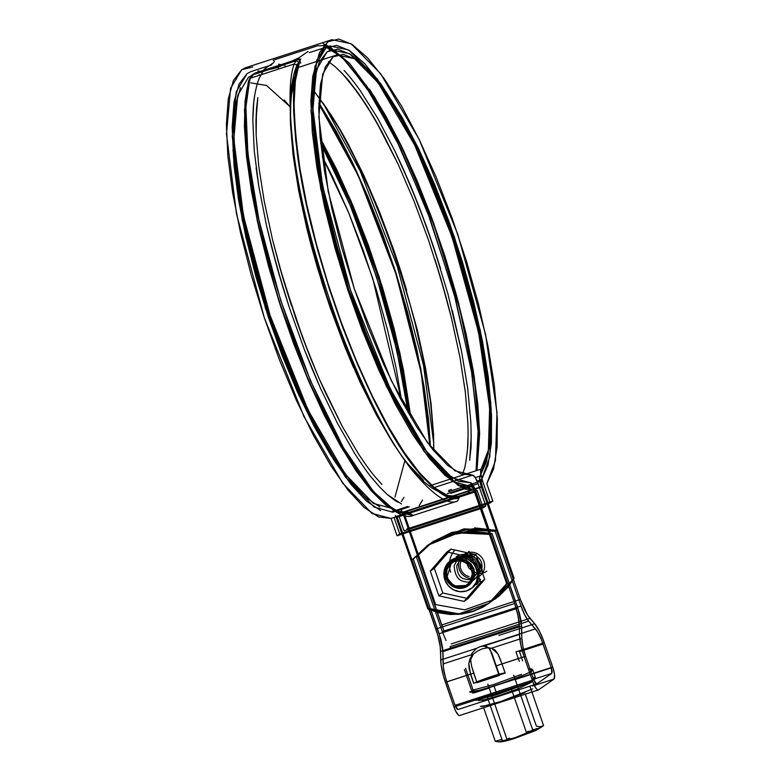 <?xml version="1.0" encoding="UTF-8"?>
<svg xmlns="http://www.w3.org/2000/svg" width="781" height="781" viewBox="0 0 781 781"><rect width="100%" height="100%" fill="white"/><g stroke="black" fill="none" stroke-linecap="round" stroke-linejoin="round"><path stroke-width="1.17" d="M296.965 64.081L299.025 64.003L296.965 64.081M294.154 77.29L292.123 86.681L290.268 109.916L290.444 123.73L293.08 155.136L298.625 190.535L310.799 244.043L322.387 284.001L330.285 307.899L344.724 346.52L360.178 382.436L376.452 415.004L392.804 442.778C399.384 452.746 404.646 460.038 408.58 464.666L423.419 480.139L408.58 464.666C404.646 460.048 399.384 452.755 392.804 442.778C399.384 452.746 404.646 460.038 408.58 464.666C404.646 460.048 399.384 452.755 392.804 442.778L376.452 415.004L392.804 442.778L376.452 415.004L360.178 382.436L376.452 415.004L360.178 382.436L344.724 346.52L353.442 367.392L344.724 346.52L330.285 307.899L344.724 346.52L330.285 307.899L317.506 267.99L330.285 307.899L317.506 267.99L306.806 228.374L310.799 244.043L317.506 267.99L306.806 228.374L298.625 190.535L306.806 228.374L298.625 190.535L293.08 155.136L298.625 190.535L293.08 155.136L290.444 123.73L293.08 155.136L290.444 123.73L290.835 97.566L290.268 109.916L290.835 97.566L297.912 67.517L290.835 97.566L294.154 77.29M430.321 485.333L430.985 485.753L430.321 485.333M381.919 484.493L374.314 475.854C370.37 471.226 365.078 463.885 358.42 453.829L342.224 426.338L325.98 393.819L318.033 376.061L310.33 357.542L295.94 318.921L279.393 265.999L272.51 239.591L264.242 201.352L258.736 166.236L256.139 134.947L255.943 121.094L257.828 97.625L256.5 108.608L257.828 97.625L256.5 108.608L256.139 134.947L255.943 121.094L256.5 108.608L256.139 134.947L258.736 166.236L256.139 134.947L258.736 166.236L264.242 201.352L258.736 166.236L264.242 201.352L272.51 239.591L264.242 201.352L272.51 239.591L283.23 279.354L279.393 265.999L272.51 239.591L283.23 279.354L291.518 305.83L283.23 279.354L302.93 338.378L295.94 318.921L310.33 357.542L302.93 338.378L318.033 376.061L325.98 393.819L319.605 379.683L342.224 426.338L325.98 393.819L342.224 426.338L358.42 453.829C365.078 463.894 370.379 471.236 374.314 475.854C370.37 471.226 365.078 463.885 358.42 453.829C365.078 463.894 370.379 471.236 374.314 475.854L381.919 484.493M401.405 503.921L387.239 494.5L379.527 486.885L371.473 477.445C368.73 474.399 363.126 466.394 354.642 453.419L337.499 423.409L320.64 388.606L304.434 349.751L289.663 308.554L283.005 287.691L271.407 246.161L266.516 225.621L258.823 186.386L254.235 150.811L252.829 120.245C253.015 109.36 253.63 101.061 254.684 95.341C256.324 86.525 258.013 80.511 259.77 77.299L261.059 74.751L259.77 77.299C258.023 80.482 256.334 86.496 254.684 95.341C256.324 86.525 258.013 80.511 259.77 77.299C258.023 80.482 256.334 86.496 254.684 95.341L253.698 102.926L254.684 95.341C253.63 101.061 253.015 109.36 252.829 120.245L253.698 102.926L252.829 120.245L254.235 150.811L252.829 120.245L254.235 150.811L258.823 186.386L256.119 168.003L258.823 186.386L266.516 225.621L258.823 186.386L266.516 225.621L271.407 246.161L266.516 225.621L276.913 266.897L271.407 246.161L283.005 287.691L276.913 266.897L289.663 308.554L283.005 287.691L289.663 308.554L304.434 349.751L289.663 308.554L304.434 349.751L312.38 369.569L304.434 349.751L320.64 388.606L312.38 369.569L320.64 388.606L337.499 423.409L320.64 388.606L337.499 423.409L354.642 453.419C363.185 466.472 368.788 474.477 371.473 477.445C368.73 474.399 363.126 466.394 354.642 453.419C363.185 466.472 368.788 474.477 371.473 477.445L379.527 486.885L371.473 477.445L379.527 486.885L387.239 494.5L379.527 486.885L387.239 494.5L394.581 500.201L387.239 494.5L401.405 503.921M282.693 65.067L283.464 65.321L282.693 65.067M313.474 90.371L326.058 107.427L339.1 128.318L352.251 152.51L371.385 193.629L389.25 239.015L403.181 280.809L410.21 304.854L414.975 322.729L424.112 363.155L430.331 400.565L433.475 434.148L433.806 448.919L433.475 434.148L430.331 400.565L433.475 434.148L430.331 400.565L424.112 363.155L430.331 400.565L424.112 363.155L414.975 322.729L424.112 363.155L414.975 322.729L410.21 304.854L396.455 259.78L403.181 280.809L389.25 239.015L396.455 259.78L381.616 218.66L389.25 239.015L371.385 193.629L352.251 152.51L339.1 128.318L326.058 107.427L313.474 90.371M410.894 417.435L400.038 353.608L379.302 277.255L350.942 200.854L320.181 138.071L336.406 168.95L320.181 138.071L350.942 200.854L379.302 277.255L400.038 353.608L410.894 417.435L403.406 369.706L394.249 329.27L382.505 287.476L368.603 245.839L353.051 205.852L336.406 168.95L353.051 205.852L368.603 245.839L382.505 287.476L394.249 329.27L403.406 369.706L410.894 417.435M251.16 71.53L247.118 73.56L236.243 91.826L232.26 136.402L241.973 214.111L269.045 315.456L307.577 411.714L345.339 476.986L374.109 507.035L392.755 512.199L409.254 506.84L392.755 512.199L409.254 506.84L392.755 512.199L374.109 507.035L345.339 476.986L307.577 411.714L269.045 315.456L241.973 214.111L232.26 136.402L236.243 91.826L247.118 73.56L251.16 71.53L271.837 64.823M469.645 460.302L470.718 450.129C471.226 448.294 471.265 438.902 470.836 421.955L467.712 388.46L461.503 351.079L447.904 293.812L433.836 247.675L426.699 227.134L411.187 187.176L402.937 168.188L394.464 150.137L377.311 117.609L360.402 90.879C354.135 82.112 348.687 75.298 344.06 70.456C348.677 75.298 354.135 82.112 360.402 90.879C354.135 82.112 348.687 75.298 344.06 70.456C348.677 75.298 354.135 82.112 360.402 90.879L377.311 117.609L360.402 90.879L377.311 117.609L394.464 150.137L377.311 117.609L394.464 150.137L402.937 168.188L394.464 150.137L411.187 187.176L402.937 168.188L419.143 206.945L411.187 187.176L426.699 227.134L419.143 206.945L433.836 247.675L426.699 227.134L440.552 268.576L433.836 247.675L447.904 293.812L461.503 351.079L452.316 310.526L461.503 351.079L467.712 388.46L461.503 351.079L467.712 388.46L470.836 421.955L467.712 388.46L470.836 421.955L471.197 436.794L470.836 421.955C471.265 438.902 471.226 448.294 470.718 450.129L471.197 436.794L469.645 460.302M438.678 491.757L431.815 487.959L438.678 491.757L431.815 487.959L424.552 482.277L431.815 487.959L424.552 482.277L416.898 474.75L424.552 482.277L416.898 474.75L408.863 465.349C406.149 462.352 400.546 454.347 392.062 441.324C400.497 454.269 406.091 462.284 408.863 465.349C406.149 462.352 400.546 454.347 392.062 441.324L374.841 411.216L383.471 426.973L374.841 411.216L358.001 376.452L374.841 411.216L358.001 376.452L347.125 350.962L358.001 376.452L341.853 337.695L347.125 350.962L327.054 296.507L341.853 337.695L327.054 296.507L320.366 275.488L327.054 296.507L314.274 254.626L320.366 275.488L308.778 233.988L314.274 254.626L303.887 213.574L308.778 233.988L303.887 213.574L296.224 174.3L303.887 213.574L296.224 174.3L293.519 155.936L296.224 174.3L291.596 138.627L293.519 155.936L291.596 138.627L290.21 108.081C290.405 97.215 291.03 88.936 292.065 83.245C291.03 88.936 290.405 97.225 290.21 108.081C290.405 97.215 291.03 88.936 292.065 83.245C293.685 74.39 295.374 68.377 297.112 65.204C295.364 68.396 293.676 74.41 292.065 83.245C293.685 74.39 295.374 68.377 297.112 65.204L300.812 58.965L297.112 65.204C295.364 68.396 293.676 74.41 292.065 83.245C291.03 88.936 290.405 97.225 290.21 108.081L291.596 138.627L296.224 174.3L303.887 213.574L314.274 254.626L320.366 275.488L327.054 296.507L341.853 337.695L358.001 376.452L374.841 411.216L392.062 441.324C400.497 454.269 406.091 462.284 408.863 465.349L416.898 474.75L424.552 482.277L431.815 487.959L441.978 492.918M489.57 602.532L498.893 596.196L506.869 588.21L513.234 578.838L481.321 486.69L402.596 512.248L481.321 486.69A9.889 2.489 -108 0 1 480.032 476.068L486.456 461.864L489.804 440.601L489.97 413.042L486.934 380.191L480.813 343.21L471.831 303.458L460.302 262.357L446.644 221.394L431.366 182.041L414.994 145.725L398.134 113.743L381.392 87.267L365.362 67.244L350.64 54.387L337.743 49.174L327.141 51.78L319.224 62.119L314.265 79.818L312.449 104.244L313.835 134.508L318.384 169.516L325.931 208L336.191 248.592L348.804 289.819L363.311 330.178L379.195 368.241L395.879 402.605L412.758 432.059L429.228 455.518L444.692 472.144L458.593 481.35L470.435 482.775L452.15 477.884L423.907 448.528L386.761 384.477L348.804 289.819L322.123 190.066L312.546 113.587L316.461 69.734L327.141 51.78L331.124 49.779L349.576 53.713L377.975 82.542L414.77 145.266L451.935 236.497L478.568 332.267L489.658 407.555L488.242 453.781L480.032 476.068L486.456 461.864L489.804 440.601L489.97 413.042L486.934 380.191L480.813 343.21L471.831 303.458L460.302 262.357L446.644 221.394L431.366 182.041L414.994 145.725L398.134 113.743L381.392 87.267L365.362 67.244L350.64 54.387L337.743 49.174L327.141 51.78L319.224 62.119L314.265 79.818L312.449 104.244L313.835 134.508L318.384 169.516L325.931 208L336.191 248.592L348.804 289.819L363.311 330.178L379.195 368.241L395.879 402.605L412.758 432.059L429.228 455.518L444.692 472.144L458.593 481.35L470.435 482.775A9.889 2.489 -108 0 1 475.561 490.712L507.474 582.86L506.615 583.466L473.101 488.037L471.47 486.641L450.813 493.348L471.47 486.641A6.678 1.689 -108 0 1 474.936 492.001L473.101 488.037L471.47 486.641L450.813 493.348L471.47 486.641L452.824 481.477L424.063 451.418L386.302 386.156L347.77 289.897L320.698 188.553L310.984 110.843L314.968 66.258L325.833 48.002L329.885 45.972L348.658 49.964L377.526 79.252L414.916 142.962L452.707 235.618L479.827 332.95L491.19 409.586L489.824 456.758L481.545 479.593L477.074 481.047L481.545 479.593L481.33 482.287L482.424 486.768A6.678 1.689 -108 0 1 481.545 479.593L477.074 481.047L481.545 479.593L481.33 482.287L482.424 486.768L403.699 512.326L482.424 486.768L514.093 578.233L482.424 486.768A6.678 1.689 -108 0 1 481.545 479.593L488.027 465.046L481.545 479.593L489.824 456.758L491.19 409.586L479.827 332.95L452.707 235.618L414.916 142.962L377.526 79.252L348.658 49.964L329.885 45.972L309.208 52.678M275.937 67.771L277.411 67.517L275.937 67.771M315.69 93.447L331.486 115.471L340.809 130.73L347.857 143.323L364.092 175.95L379.537 211.885L393.956 250.574L400.565 270.48L417.357 330.041L425.499 367.871L431.005 403.221L433.582 434.548L433.68 450.705L433.582 434.548L431.005 403.221L433.582 434.548L431.005 403.221L425.499 367.871L431.005 403.221L425.499 367.871L417.357 330.041L425.499 367.871L417.357 330.041L400.565 270.48L406.706 290.493L393.956 250.574L400.565 270.48L393.956 250.574L379.537 211.885L393.956 250.574L379.537 211.885L364.092 175.95L379.537 211.885L364.092 175.95L347.857 143.323L364.092 175.95L347.857 143.323L339.637 128.728L347.857 143.323L331.486 115.471L339.637 128.728L331.486 115.471L315.69 93.447M401.307 501.627L403.962 497.37L401.307 501.627M409.303 414.731L398.613 352.153L378.297 277.431L350.562 202.689L320.483 141.185L336.269 171.283L352.641 207.6L367.929 246.952L381.577 287.925L393.107 329.026L402.098 368.778L409.303 414.731L398.613 352.153L378.297 277.431L350.562 202.689L320.483 141.185L336.269 171.283L352.641 207.6L367.929 246.952L381.577 287.925L393.107 329.026L402.098 368.778L409.303 414.731M251.111 75.835L248.426 77.339L237.736 95.292L233.831 139.145L243.408 215.634L270.08 315.378L308.036 410.045L345.182 474.087L373.435 503.452L391.711 508.343L373.435 503.452L345.182 474.087L308.036 410.045L270.08 315.378L243.408 215.634L233.831 139.145L237.736 95.292L248.426 77.339L251.111 75.835M507.728 587.605L514.093 578.233L513.234 578.838L481.321 486.69A9.889 2.489 -108 0 1 480.032 476.068L475.326 477.601L480.032 476.068L475.326 477.601L480.032 476.068L479.612 477.542L488.242 453.781L489.658 407.555L478.568 332.267L451.935 236.497L414.77 145.266L377.975 82.542L349.576 53.713L331.124 49.779L327.141 51.78L316.461 69.734L312.546 113.587L322.123 190.066L348.804 289.819L386.761 384.477L423.907 448.528L452.15 477.884L471.509 483.205L475.561 490.712L396.846 516.27L428.759 608.428L396.846 516.27L475.561 490.712L396.846 516.27L402.713 533.218L401.844 533.823L481.428 507.65L402.713 533.218L396.846 516.27L475.561 490.712L481.428 507.65L480.569 508.255L474.936 492.001L396.221 517.559A6.678 1.689 72 0 0 395.947 516.817A6.678 1.689 72 0 1 396.221 517.559L427.89 609.034L428.759 608.428L439.664 612.187L450.998 613.895L462.391 613.515L473.442 611.035L483.81 606.554L493.133 600.218L501.109 592.232L507.474 582.86L475.561 490.712A9.889 2.489 -108 0 0 470.435 482.775L472.847 484.835L474.262 487.461L481.428 507.65L401.844 533.823L396.221 517.559L427.89 609.034L438.805 612.792L450.139 614.501L461.522 614.12L472.583 611.64L482.951 607.159L492.274 600.823L500.25 592.838L506.615 583.466L474.936 492.001L396.221 517.559L401.844 533.823L480.569 508.255L474.936 492.001L396.221 517.559L395.342 515.362L396.221 517.559L474.936 492.001A6.678 1.689 -108 0 0 471.47 486.641L459.404 485.06L445.248 475.59L429.511 458.593L412.758 434.656L395.596 404.656L378.639 369.667L362.501 330.949L347.77 289.897L334.961 247.987L324.545 206.74L316.891 167.622L312.283 132.048L310.877 101.305L312.732 76.499L317.779 58.507L325.833 48.002L336.611 45.347L349.722 50.638L364.678 63.681L380.972 84.016L397.988 110.912L415.131 143.392L431.776 180.294L447.328 220.281L461.229 261.918L472.964 303.702L482.131 344.138L488.389 381.772L491.513 415.228L491.386 443.325L488.027 465.046L491.386 443.325L491.513 415.228L488.389 381.772L482.131 344.138L472.964 303.702L461.229 261.918L447.328 220.281L431.776 180.294L415.131 143.392L397.988 110.912L380.972 84.016L364.678 63.681L349.722 50.638L336.611 45.347L325.833 48.002L317.779 58.507L312.732 76.499L310.877 101.305L312.283 132.048L316.891 167.622L324.545 206.74L334.961 247.987L347.77 289.897L362.501 330.949L378.639 369.667L395.596 404.656L412.758 434.656L429.511 458.593L445.248 475.59L459.404 485.06L471.47 486.641L452.824 481.477L424.063 451.418L386.302 386.156L347.77 289.897L320.698 188.553L310.984 110.843L314.968 66.258L325.833 48.002L329.885 45.972M462.186 475.258L464.06 469.723C464.968 467.995 466.111 461.268 467.477 449.544C468.053 445.414 468.19 436.667 467.897 423.292L465.349 392.277L459.892 357.015L451.643 318.833L441.011 279.207L428.349 239.66L413.92 200.873L398.3 164.537L375.495 120.186L365.811 104.283L349.947 82.249C348.863 80.336 343.894 75.113 335.039 66.59L328.391 61.553L335.039 66.59L328.391 61.553L335.039 66.59L342.332 73.57L335.039 66.59C343.894 75.113 348.863 80.336 349.947 82.249L342.332 73.57L357.815 92.548L349.947 82.249L365.811 104.283L357.815 92.548L373.874 117.394L365.811 104.283L382.016 131.901L373.874 117.394L382.016 131.901L398.3 164.537L382.016 131.901L398.3 164.537L413.92 200.873L398.3 164.537L413.92 200.873L428.349 239.66L413.92 200.873L428.349 239.66L441.011 279.207L434.929 259.409L446.595 299.055L441.011 279.207L451.643 318.833L446.595 299.055L451.643 318.833L459.892 357.015L451.643 318.833L459.892 357.015L465.349 392.277L459.892 357.015L465.349 392.277L467.897 423.292L465.349 392.277L467.897 423.292L468.092 435.222L467.897 423.292C468.19 436.667 468.053 445.414 467.477 449.544L468.092 435.222L467.477 449.544C466.013 461.698 464.88 468.424 464.06 469.723C464.968 467.995 466.111 461.268 467.477 449.544C466.013 461.698 464.88 468.424 464.06 469.723L462.186 475.258M451.398 489.56L448.685 490.448L451.398 489.56M434.285 501.871L445.463 498.239L434.285 501.871M404.743 515.353L435.378 603.801L404.743 515.353M434.509 604.406L403.572 515.05L408.463 529.186L487.188 503.628L408.463 529.186L403.572 515.05L434.509 604.406L464.773 609.824L495.027 599.134L514.093 578.233L495.896 598.529M481.321 486.69L479.612 477.542L481.321 486.69L402.596 512.248L481.321 486.69L487.188 503.628L409.332 528.591L488.047 503.023L482.424 486.768L403.699 512.326L482.424 486.768L488.047 503.023L487.188 503.628L481.321 486.69M262.484 71.94L257.886 70.905L262.484 71.94M247.118 73.56L239.064 84.075L234.017 102.057L232.162 126.864L233.558 157.606L238.176 193.18L245.82 232.299L256.236 273.555L269.045 315.456L283.786 356.507L299.914 395.225L316.871 430.214L334.034 460.214L350.786 484.152L366.523 501.158L380.689 510.618L366.523 501.158L350.786 484.152L334.034 460.214L316.871 430.214L299.914 395.225L283.786 356.507L269.045 315.456L256.236 273.555L245.82 232.299L238.176 193.18L233.558 157.606L232.162 126.864L234.017 102.057L239.064 84.075L247.118 73.56M379.878 506.908L365.977 497.712L350.513 481.076L334.043 457.617L317.154 428.173L300.48 393.8L284.596 355.745L270.08 315.378L257.466 274.151L247.206 233.568L239.669 195.074L235.12 160.066L233.724 129.802L235.54 105.386L240.499 87.687L235.54 105.386L233.724 129.802L235.12 160.066L239.669 195.074L247.206 233.568L257.466 274.151L270.08 315.378L284.596 355.745L300.48 393.8L317.154 428.173L334.043 457.617L350.513 481.076L365.977 497.712L379.878 506.908M259.028 74.732L260.454 74.947L259.028 74.732M473.891 568.861L474.702 574.504L473.325 579.951L469.977 584.373L465.164 587.107L459.618 587.742L454.191 586.16L449.7 582.616L446.83 577.647L446.029 572.014L447.406 566.567L450.754 562.144L455.567 559.401L461.112 558.776L466.54 560.358L471.031 563.902L473.891 568.861L466.843 560.514L451.935 561.207L446.83 577.647L453.888 586.004L468.785 585.301L473.891 568.861L473.032 569.466L473.833 575.109L472.456 580.547L469.108 584.979L464.295 587.712L458.75 588.337L453.322 586.765L448.831 583.222L445.971 578.252L445.16 572.619L446.537 567.172L449.895 562.75L454.698 560.006L460.243 559.381L465.671 560.963L470.162 564.507L473.032 569.466A14.702 14.185 55 0 1 467.214 586.375A14.702 14.185 55 0 1 464.295 587.712A14.702 14.185 55 0 1 446.595 579.795A14.702 14.185 55 0 1 451.789 561.354A14.702 14.185 55 0 1 473.032 569.466L473.891 568.861M489.277 603.157L459.023 613.846L428.759 608.428L427.89 609.034L458.154 614.452L488.408 603.762L507.474 582.86L488.408 603.762M397.9 502.212L394.581 500.201L397.9 502.212M278.553 64.188L282.8 65.106L278.553 64.188M284.85 65.848L286.402 66.522L284.85 65.848M322.856 102.77L339.93 129.744L357.142 162.35L365.537 180.304L381.616 218.66L365.537 180.304L357.142 162.35L339.93 129.744L322.856 102.77M264.456 69.031L264.183 69.548L266.712 69.616L271.622 69.031L278.016 67.322L298.898 57.843L278.016 67.322L271.622 69.031L266.712 69.616L264.017 69.577L264.456 69.031L264.183 69.548L266.712 69.616L271.622 69.031L278.016 67.322L278.612 69.05L278.016 67.322L298.898 57.843L278.016 67.322L271.622 69.031L266.712 69.616L264.017 69.577L264.456 69.031L265.091 70.856L264.456 69.031L265.091 70.856L264.456 69.031L273.672 62.597L264.456 69.031M308.105 51.409L298.898 57.843L300.734 63.134L298.898 57.843L308.105 51.409M460.302 487.813L482.463 480.618L490.185 502.915L492.831 501.06L406.735 529.02L492.831 501.06L486.817 483.683L493.563 469.01L497.106 446.957L497.321 418.323L494.207 384.135L487.861 345.651L478.528 304.239L466.54 261.41L452.326 218.709L436.403 177.677L419.348 139.799L401.785 106.441L384.33 78.813L367.626 57.911L352.27 44.497L338.827 39.05L327.786 41.764L319.527 52.552L314.362 71.012L312.478 96.473L313.942 128.035L318.697 164.537L326.575 204.671L337.285 246.991L350.454 289.946L365.586 332.003L382.153 371.639L399.55 407.409L417.142 438.034L434.295 462.391L450.393 479.622L464.851 489.082L477.152 490.448L483.166 507.826L485.811 505.971L478.089 483.673L447.201 493.709L478.089 483.673L485.811 505.971L483.166 507.826L397.06 535.786L399.716 533.931L485.811 505.971L399.716 533.931L394.005 517.442L399.716 533.931L397.06 535.786L483.166 507.826L477.152 490.448L458.701 496.443L459.14 497.702L457.549 501.031L413.266 515.411L409.937 513.683L413.266 515.411L457.549 501.031L459.14 497.702L458.701 496.443L477.152 490.448L458.164 485.548L428.769 455.177L390.061 388.587L350.454 289.946L322.592 185.927L312.585 106.167L316.656 60.469L327.786 41.764L331.925 39.685L351.147 43.785L380.737 73.844L419.104 139.282L457.832 234.456L485.538 334.297L497.009 412.661L495.437 460.653L486.817 483.683L492.831 501.06L490.185 502.915L404.089 530.875L398.886 515.86L404.089 530.875L490.185 502.915L482.463 480.618L448.538 491.639M250.428 76.948L254.557 73.248L251.804 75.171L250.213 78.49L246.152 96.883L244.824 121.172L246.337 150.548L250.652 184.121L257.642 220.847L267.073 259.604L278.671 299.201L292.065 338.417L306.865 376.051L322.592 410.943L338.778 442.017L354.925 468.336L370.536 489.072L385.121 503.589L398.242 511.457L409.498 512.414L391.047 518.408L397.06 535.786L391.047 518.408L409.498 512.414C394.971 520.273 349.995 485.352 299.103 356.966C275.107 296.399 256.383 225.826 249.383 175.793C243.125 125.595 243.428 93.144 250.281 78.442L254.557 73.248L298.84 58.868L299.484 62.46C292.621 77.163 292.328 109.613 298.576 159.812C305.576 209.855 324.31 280.418 348.306 340.985C399.198 469.381 444.174 504.301 458.701 496.443L447.445 495.476L434.324 487.617L419.729 473.091L404.128 452.355L387.981 426.045L371.795 394.961L356.058 360.07L341.268 322.436L327.864 283.22L316.276 243.623L306.835 204.876L299.855 168.149L295.54 134.576L294.027 105.201L295.355 80.912L299.416 62.509A37.42 9.431 72 0 0 297.649 65.497L294.252 85.266L293.597 110.551L295.716 140.619L300.529 174.554L307.919 211.368L317.642 249.94L329.416 289.146L342.888 327.805L357.669 364.776L373.308 398.945L389.348 429.316L405.3 454.962L420.695 475.131L435.085 489.228L448.021 496.833L459.14 497.702C449.749 502.222 434.49 491.688 413.354 466.12C390.598 436.911 366.943 390.373 342.4 326.478C318.98 261.332 304.014 204.192 297.502 155.077C292.172 109.975 292.221 80.121 297.649 65.497L294.193 63.993C288.658 78.901 288.638 109.36 294.154 155.37C300.89 205.491 316.168 263.49 339.989 329.357C364.883 393.819 388.772 440.582 411.626 469.664C432.85 495.154 448.157 505.61 457.549 501.031C448.079 505.639 432.664 495.047 411.304 469.235C388.284 439.771 364.356 392.716 339.51 328.098C315.807 262.182 300.656 204.368 294.046 154.648C288.648 108.998 288.697 78.783 294.193 63.993L296.087 60.791L294.193 63.993L297.649 65.497L299.416 62.509L296.087 60.791L251.804 75.171L296.087 60.791L298.84 58.868L254.557 73.248L250.213 78.49A37.42 9.431 72 0 0 248.446 81.468L245.049 101.237L244.394 126.532L246.513 156.59L251.336 190.535L258.716 227.339L268.439 265.921L280.213 305.117L293.695 343.786L308.466 380.747L324.115 414.926L340.145 445.287L356.097 470.943L371.502 491.112L385.882 505.209L398.818 512.805L409.937 513.683L393.546 510.393L370.506 489.96L341.014 446.81L308.456 380.718L278.739 300.548L257.388 221.374L246.464 156.112L244.482 109.955L248.446 81.468L249.91 78.364L294.193 63.993L249.91 78.364C244.375 93.281 244.365 123.74 249.871 169.741C256.617 219.871 271.895 277.87 295.706 343.738C320.61 408.19 344.489 454.962 367.353 484.044C388.567 509.534 403.875 519.99 413.266 515.411L396.631 512.111L373.338 491.444L343.523 447.806L310.594 380.982L280.545 299.904L258.95 219.832L247.899 153.847L245.908 107.173L249.91 78.364L248.446 81.468L251.804 75.171L248.934 80.15M407.799 506.498L391.994 511.633L407.799 506.498M434.197 487.549L472.525 475.112L461.093 474.018L447.63 465.349L432.625 449.417L416.624 426.787L400.204 398.29L383.949 364.961L368.466 328L354.31 288.755L342 248.641L331.974 209.123L324.593 171.615L320.132 137.505L318.746 108.012L320.493 84.202L325.306 66.951L333.018 56.876L343.337 54.348L355.892 59.454L370.233 72.008L385.834 91.562L402.127 117.394L418.538 148.585L434.451 183.994L449.3 222.331L462.547 262.211L473.706 302.198L482.385 340.828L488.252 376.706L491.103 408.531L490.829 435.144L487.451 455.587L481.086 469.117L489.228 447.884L490.829 403.328L480.247 330.314L454.444 237.053L418.274 148.048L382.446 86.857L354.808 58.76L336.875 54.943L333.018 56.876L322.641 74.322L318.853 117.004L328.225 191.53L354.31 288.755L391.369 380.816L427.519 442.778L454.893 470.816L472.525 475.112C474.155 475.238 476.01 478.089 478.089 483.673L475.141 477.308L472.525 475.112L434.197 487.549M430.604 485.509L481.086 469.117C480.159 471.041 480.618 474.868 482.463 480.618L480.715 473.403L481.086 469.117L430.604 485.509M394.981 497.077L404.909 460.517M401.668 401.053L372.732 278.329L348.658 212.676L322.338 156.737L332.433 176.545L348.355 211.944L363.204 250.291L376.452 290.171L387.61 330.148L396.279 368.778L401.668 401.053M284.128 99.968L290.034 106.714L266.497 85.441L250.779 82.893M232.943 149.884L242.159 219.637L265.608 308.778L299.094 395.655L333.35 459.13M470.728 486.075L471.753 484.103M476.185 470.709L479.192 436.579L474.692 382.397L459.755 308.954L434.216 225.631L402.166 148.41L370.155 91.065L343.318 58.048L323.539 45.64L317.525 45.796L273.243 60.176L274.346 61.621M318.814 103.863L358.245 175.627L396.084 274.385L421.164 372.576L429.882 445.912L427.881 417.318L423.068 383.08L415.609 345.895L405.759 306.894L393.8 267.278L380.113 228.267L365.108 191.052L349.253 156.786L333.038 126.512L318.814 103.863M422.55 500.074L419.163 505.649M400.712 511.643L401.893 509.983M408.199 412.817L396.816 350.376L376.725 277.528L349.937 204.759L320.718 143.392L333.253 167.759L350.308 205.637L366.23 246.669L380.435 289.37L392.433 332.198L401.766 373.611L408.199 412.817M331.925 39.685L245.82 67.644L241.68 69.724L230.551 88.419L226.49 134.127L236.487 213.887L264.349 317.906L303.955 416.546L342.674 483.136L372.068 513.507L391.047 518.408L378.746 517.042L364.288 507.582L348.189 490.351L331.037 465.984L313.445 435.368L296.048 399.589L279.491 359.963L264.349 317.906L251.189 274.941L240.47 232.631L232.592 192.497L227.837 155.995L226.383 124.433L228.267 98.962L233.431 80.502L241.68 69.724L252.732 67.01M346.53 477.376L330.519 454.747L314.099 426.25L297.854 392.921L282.371 355.96L268.215 316.705L255.895 276.601L245.869 237.073L238.488 199.575L234.027 165.465L232.65 135.962M323.607 45.591L326.351 45.425A37.42 9.431 -108 0 0 323.607 45.591M369.413 89.073L385.394 115.207L401.414 145.979L416.995 180.47L431.668 217.645L445.004 256.402L456.592 295.599L466.111 334.063L473.257 370.643L477.816 404.255L479.671 433.894M479.124 431.561L477.084 401.336L472.261 367.109L464.812 329.924L454.952 290.923L443.003 251.306L429.306 212.286L414.311 175.071L398.456 140.805L382.241 110.541L366.152 85.197M282.566 65.184L282.029 64.872M320.22 105.054L336.201 131.188L352.221 161.95L367.792 196.441L382.465 233.617L395.801 272.384L407.399 311.58L416.908 350.034L424.054 386.615L428.623 420.227L430.399 446.586L420.695 368.144L394.083 267.073L356.341 170.629L318.843 103.024M476.059 470.748L478.148 432.205L472.017 374.079L455.762 299.787L430.487 219.959L400.555 148.351L371.297 94.784L346.471 61.621L327.385 45.688L323.217 43.697L341.58 56.622L366.123 86.886L395.821 138.657L426.992 210.548L453.829 292.709L471.363 370.155L478.109 430.839L476.059 470.748M330.47 47.397L349.615 63.437L374.558 96.981L403.923 151.211L433.787 223.464L458.681 303.399L474.272 376.92L479.671 433.592L476.986 470.455M323.168 103.238L360.187 171.059L397.158 265.97L423.507 365.323L433.767 443.667L423.556 365.576L397.275 266.35L360.295 171.293L323.168 103.238M467.223 494.275L469.41 490.985M296.087 60.791L299.484 62.46L298.84 58.868L296.087 60.791M278.612 69.05L278.016 67.322L278.612 69.05M473.403 654.087L443.12 663.928A21.38 5.389 72 0 0 446.869 681.803L470.494 674.13L468.825 663.284L473.403 654.087L443.12 663.928L442.622 647.83L440.699 638.633L413.305 559.05L429.169 544.25L448.626 534.624L470.142 530.943L492.02 533.491L517.891 608.184L439.166 633.752L413.305 559.05L411.977 559.977L435.896 629.037L514.611 603.479L490.702 534.419L468.825 531.871L447.308 535.551L427.851 545.177L411.977 559.977L437.799 635.138L440.211 646.639L441.089 664.729L443.501 676.229L453.956 707L455.46 710.739L458.593 715.318L459.745 715.464L538.47 689.906L459.745 715.464C458.135 715.796 456.202 712.975 453.956 707L532.671 681.442L535.815 688.09L537.318 689.76L538.47 689.906L554.002 679.04L538.47 689.906C536.859 690.238 534.926 687.417 532.671 681.442L524.129 656.772A26.73 6.736 -108 0 1 519.443 634.426L483.615 646.063L486.446 646.463L488.691 647.84L491.669 652.779L495.837 665.959L524.129 656.772L532.671 681.442L453.956 707L445.414 682.33L473.706 673.154L471.646 666.369L470.611 659.633L471.88 653.307L476.547 648.357L480.071 646.697L519.443 634.426L520.751 644.686L524.129 656.772L495.837 665.959L499.147 675.516L477.015 682.701L473.706 673.154L445.414 682.33A26.73 6.736 72 0 1 440.718 659.984L476.547 648.357L440.718 659.984L440.582 651.383L519.306 625.825L519.443 634.426L519.306 625.825C519.101 619.577 517.539 612.128 514.611 603.479L517.988 615.565L519.306 625.825L440.582 651.383C440.386 645.135 438.824 637.687 435.896 629.037L514.611 603.479L490.702 534.419L492.02 533.491L490.702 534.419L458.203 532.896L427.519 545.402L459.531 531.968L492.02 533.491L519.414 613.065L521.347 622.272L521.845 638.36L521.64 626.069L517.891 608.184L439.166 633.752L442.925 651.627L521.64 626.069L442.925 651.627L443.413 667.716L445.346 676.922L446.869 681.803L470.494 674.13L473.667 683.297L505.151 673.076L501.978 663.909L525.593 656.245L522.889 646.57L521.845 638.36L491.561 648.201L497.897 653.824L501.978 663.909L525.593 656.245L533.735 679.763L525.593 656.245A21.38 5.389 -108 0 1 521.845 638.36L491.561 648.201L487.188 647.849L482.443 648.786L477.718 650.924L473.403 654.087L477.718 650.924L482.443 648.786L487.188 647.849L491.561 648.201L495.183 650.143L497.897 653.824L500.055 658.647L505.151 673.076A18.178 1.347 -19.1 0 0 491.991 676.375A18.178 1.347 -19.1 0 0 473.667 683.297L469.098 668.702L468.825 663.284L470.182 658.276L473.403 654.087M544.279 642.685L515.987 651.871L544.279 642.685L539.603 631.517L534.682 623.775A26.73 6.736 -108 0 1 544.279 642.685L552.821 667.355L544.279 642.685M474.575 527.849L496.452 530.397L520.371 599.447C523.407 608.028 526.609 614.335 529.967 618.367L451.242 643.925L529.967 618.367L534.682 623.775L498.854 635.402L534.682 623.775L527.546 615.057L520.371 599.447L441.646 625.015L417.737 555.955L416.41 556.882L442.28 631.575L520.995 606.017L495.134 531.314L473.257 528.776L451.74 532.457L432.284 542.073L416.41 556.882L442.28 631.575L446.019 640.518M486.973 644.598L485.714 646.258M532.671 685.972L554.002 679.04L554.608 674.95L552.821 667.355L515.245 679.558L552.821 667.355C554.774 673.534 555.174 677.43 554.002 679.04L532.671 685.972M482.043 706.58L500.836 701.484L524.998 692.63M536.635 683.99L551.825 673.368L532.622 679.607L551.825 673.368L536.635 683.99L535.307 683.092L533.735 679.763L536.635 683.99L457.91 709.558L456.582 708.65L455.02 705.321L446.869 681.803L455.02 705.321L533.735 679.763L455.02 705.321L457.91 709.558L536.635 683.99L457.91 709.558M518.857 688.52L498.825 695.686L482.336 700.381M477.865 560.436L481.252 566.303L482.199 572.961M480.569 579.395L476.615 584.637M477.464 581.572L479.095 575.138L478.138 568.48L474.75 562.603L469.449 558.425M466.491 590.963L459.941 591.705L453.527 589.84L448.226 585.652L444.838 579.785L443.881 573.127L445.512 566.684L449.465 561.451L455.157 558.22L461.708 557.478L468.122 559.342L473.432 563.531L476.82 569.398L477.767 576.066L476.137 582.499L472.183 587.732L466.491 590.963A17.377 16.762 55 0 1 444.838 579.785L446.156 578.858L444.838 579.785A17.377 16.762 55 0 1 451.711 559.811A17.377 16.762 55 0 1 475.131 565.854A17.377 16.762 55 0 1 469.937 589.382A17.377 16.762 55 0 1 466.491 590.963M449.954 646.707L451.067 647.976L449.954 646.707L528.678 621.149L537.348 631.517L541.301 639.307L551.23 667.53L552.128 671.328L551.825 673.368L551.23 667.53L543.088 644.003L519.472 651.676L522.645 660.843L519.472 651.676L543.088 644.003A21.38 5.389 -108 0 0 535.415 628.871L528.678 621.149L449.954 646.707M464.373 669.571L471.568 690.355L464.373 669.571M473.149 690.17L465.554 668.253L473.149 690.17M443.881 630.882L417.737 555.955M442.339 626.948L441.646 625.015L520.371 599.447L496.452 530.397L495.134 531.314L520.995 606.017L524.734 614.959L528.678 621.149C525.984 617.917 523.426 612.88 520.995 606.017L442.28 631.575M538.47 689.906L459.745 715.464M474.096 692.913L489.179 688.022L474.096 692.913M519.297 661.429L515.987 651.871L519.297 661.429M505.131 638.702L535.415 628.871L505.131 638.702M472.515 693.089L551.23 667.53M427.519 545.402L411.977 559.977L428.847 544.474M416.41 556.882L431.952 542.307L462.635 529.791L495.134 531.314L496.452 530.397L463.963 528.864L433.279 541.379M471.265 588.454A17.377 16.762 -125 0 0 477.396 566.655A17.377 16.762 -125 0 0 456.485 557.292M456.143 556.707A17.377 16.762 55 0 1 473.52 556.785A17.377 16.762 55 0 1 482.219 572.307M531.392 682.282L518.028 688.842L498.825 695.686L486.338 699.415L478.353 700.645M480.354 706.434L488.35 705.204L500.836 701.484L532.71 688.871M477.015 682.701L499.44 675.165L477.015 682.701L471.646 666.369L470.611 659.633L471.88 653.307L476.547 648.357L480.071 646.697L483.615 646.063L488.691 647.84L491.669 652.779L499.147 675.516A12.027 0.888 -19.1 0 0 499.43 675.155A12.027 0.888 -19.1 0 0 498.922 675.096A12.027 0.888 -19.1 0 0 479.885 681.276A12.027 0.888 -19.1 0 0 477.015 682.701M496.862 668.956L489.56 647.869M473.667 683.297L491.991 676.375L505.151 673.076L473.667 683.297M502.349 740.515L501.256 741.725L503.862 741.403L515.645 738.055L538.285 729.122L543.566 725.637L529.908 686.196L543.566 725.637L540.276 726.769L536.381 726.135L525.33 694.211L536.381 726.135L540.276 726.769L543.566 725.637L535.385 730.186L526.599 732.968L511.438 689.203L487.295 697.043L511.438 689.203L526.599 732.968L514.855 737.772L502.456 740.818L487.295 697.043L502.456 740.818L499.166 741.95L495.271 741.315L483.644 707.742L495.271 741.315L501.949 739.373L495.271 741.315L499.166 741.95L515.645 738.055L535.356 730.655L538.412 729.044L538.656 728.341L536.059 728.663M530.963 730.684L532.73 730.46L532.564 730.938L530.475 732.041L517.012 737.098L508.958 739.392L507.181 739.607L507.347 739.129L509.437 738.025M507.347 739.129L507.015 739.519C504.731 741.589 534.663 731.211 532.564 730.938L527.507 731.563M524.969 684.41L497.351 694.524L475.873 700.352M532.642 679.04L534.175 678.992L533.774 680.114L533.774 678.962M531.959 670.899C526.209 674.755 502.72 683.199 494.012 685.913L496.628 693.469L512.092 688.129C489.462 696.037 476.322 699.854 472.671 699.591L496.628 693.469L494.012 685.913L479.153 690.355L469.635 691.82C469.459 693.206 479.954 690.443 501.109 683.541C520.585 676.492 530.865 672.285 531.959 670.899L532.779 669.952L531.959 670.899M529.957 668.848L531.851 669.005L532.779 669.952L530.309 669.854L532.779 669.952L535.395 677.508L534.575 678.455L535.395 677.508L532.925 677.41M521.474 674.335L493.865 684.449L472.388 690.277M529.157 668.975L530.689 668.917L530.289 670.039L529.977 668.897M529.03 682.623L497.351 694.524L474.301 700.391M543.566 725.637L535.385 730.186L526.599 732.968L514.835 737.781L515.645 738.055C506.674 741.062 501.958 742.048 501.509 741.023L501.9 741.725L499.166 741.95M538.285 729.122L532.544 729.522M434.314 568.295L450.94 549.141L476.127 554.715L484.689 579.434L468.063 598.578L442.866 593.013L434.314 568.295L430.282 571.106L446.908 551.962L472.105 557.527L480.657 582.245L464.031 601.399L438.844 595.825L430.282 571.106L446.908 551.962L472.105 557.527L480.657 582.245L464.031 601.399L438.844 595.825L430.282 571.106L434.314 568.295L450.94 549.141L446.908 551.962L450.94 549.141L476.127 554.715L472.105 557.527L476.127 554.715L484.689 579.434L480.657 582.245L484.689 579.434L468.063 598.578L464.031 601.399L468.063 598.578L442.866 593.013L438.844 595.825L442.866 593.013L434.314 568.295M449.573 564.956L447.083 569.369L446.488 574.465L447.874 579.463L451.027 583.622L455.469 586.287L460.526 587.058L465.427 585.828L469.43 582.772L471.909 578.36L472.505 573.264L471.128 568.256L467.975 564.107L463.524 561.441L458.467 560.66L453.576 561.9L449.573 564.956C445.746 568.246 445.6 573.771 449.124 581.523C455.977 587.673 461.991 588.767 467.155 584.813L469.43 582.772C473.247 579.473 473.403 573.957 469.869 566.205C463.016 560.055 457.012 558.952 451.838 562.906L449.573 564.956M469.147 551.269C465.32 554.559 465.173 560.084 468.698 567.836C475.551 573.986 481.555 575.089 486.729 571.126M454.708 550.263A22.717 21.917 -125 0 0 450.676 572.2M469.215 578.311A13.365 12.896 -125 0 0 484.415 568.246A13.365 12.896 -125 0 0 473.96 552.509A13.365 12.896 -125 0 0 458.75 562.574A13.365 12.896 -125 0 0 469.215 578.311M476.722 556.433A11.198 10.797 55 0 1 479.27 573.391M469.127 576.544A11.198 10.797 55 0 1 460.37 563.365A11.198 10.797 55 0 1 473.11 554.93M464.607 581.533C470.543 583.612 475.609 580.254 479.817 571.467C479.046 561.578 475.561 556.336 469.352 555.73C463.426 553.651 458.359 557.009 454.151 565.795C454.923 575.675 458.408 580.927 464.607 581.533M465.466 579.111C470.426 580.849 474.672 578.038 478.197 570.677C477.552 562.398 474.633 558.005 469.44 557.497C464.47 555.76 460.224 558.571 456.7 565.922C457.344 574.211 460.263 578.604 465.466 579.111M451.935 561.207L451.076 561.812M468.785 585.301L467.926 585.906M259.897 77.016L264.007 69.558L264.515 71.042L264.007 69.577L259.897 77.016M297.864 67.605L336.875 54.943M396.631 512.111L393.546 510.393M472.105 587.908L470.777 588.835M452.189 559.43L450.871 560.358M499.45 675.174L492.098 653.951M535.395 677.508L534.106 679.948M507.015 739.519L487.822 684.107M532.906 730.547L513.713 675.145"/></g></svg>
